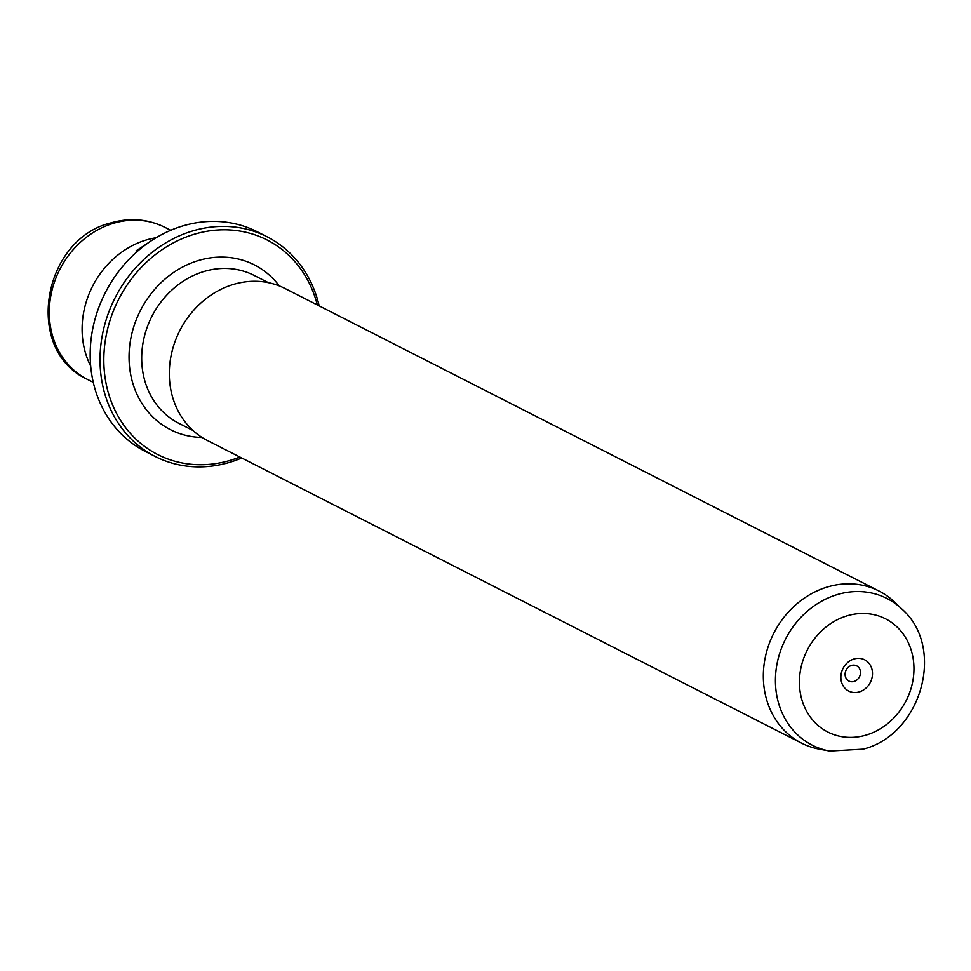 <?xml version="1.0" encoding="UTF-8"?>
<svg xmlns="http://www.w3.org/2000/svg" width="971" height="971" viewBox="0 0 971 971"><rect width="100%" height="100%" fill="white"/><g stroke="black" fill="none" stroke-linecap="round" stroke-linejoin="round"><path stroke-width="1.46" d="M854.128 658.945A17.539 15.33 117 0 0 841.068 680.016A17.539 15.33 117 0 0 859.238 691.922A17.539 15.33 117 0 0 872.286 670.852A17.539 15.33 117 0 0 854.128 658.945M851.543 665.426A8.533 7.465 117 0 0 845.219 672.83A8.533 7.465 117 0 0 848.909 681.047A8.533 7.465 117 0 0 854.019 681.472A8.533 7.465 117 0 0 860.355 674.068A8.533 7.465 117 0 0 856.653 665.839A8.533 7.465 117 0 0 851.543 665.426M317.311 304.93A120.428 105.281 117 0 0 194.868 234.084A120.428 105.281 117 0 0 105.244 378.702A120.428 105.281 117 0 0 229.909 460.46A120.428 105.281 117 0 0 239.837 457.038M241.718 457.984A123.281 107.757 -63 0 1 229.095 462.512A123.281 107.757 -63 0 1 155.214 456.491A123.281 107.757 -63 0 1 101.87 337.75A123.281 107.757 -63 0 1 193.217 230.782A123.281 107.757 -63 0 1 267.11 236.803A123.281 107.757 -63 0 1 319.18 305.889M267.11 236.803L257.254 231.778A123.281 107.757 117 0 0 183.373 225.77A123.281 107.757 117 0 0 92.027 332.737A123.281 107.757 117 0 0 145.359 451.479L155.214 456.491M901.974 609.133L894.558 602.056A85.351 74.609 117 0 0 878.998 591.023A85.351 74.609 117 0 0 827.85 586.86A85.351 74.609 117 0 0 764.602 660.911A85.351 74.609 117 0 0 801.536 743.118A85.351 74.609 117 0 0 819.609 749.211L829.695 751.056A82.304 71.951 -63 0 1 775.526 676.156A82.304 71.951 -63 0 1 837.645 594.47A82.304 71.951 -63 0 1 901.974 609.133C946.191 647.875 921.127 734.865 863.049 749.163L829.695 751.056M90.691 366.116A85.351 74.609 -63 0 1 146.621 239.886A85.351 74.609 -63 0 1 156.064 237.761M801.536 743.118L207.515 440.567A85.351 74.609 -63 0 1 170.593 358.36A85.351 74.609 -63 0 1 233.829 284.309A85.351 74.609 -63 0 1 284.976 288.472L878.998 591.023M148.393 242.726L136.037 250.894L138.465 250.421M137.069 250.688L146.318 244.207M865.926 735.144A63.528 55.529 117 0 0 913.201 658.86A63.528 55.529 117 0 0 847.44 615.723A63.528 55.529 117 0 0 800.165 692.007A63.528 55.529 117 0 0 865.926 735.144M164.936 227.36A85.314 74.585 117 0 0 113.801 223.196A85.314 74.585 117 0 0 50.577 297.223A85.314 74.585 117 0 0 87.487 379.406C23.486 350.555 41.996 239.169 111.216 222.82C130.017 217.492 147.92 218.997 164.936 227.36L170.714 230.309M202.053 437.448A92.463 80.824 -63 0 1 129.058 358.748A92.463 80.824 -63 0 1 198.934 260.374A92.463 80.824 -63 0 1 279.247 285.887M268.348 282.658L254.147 275.424A82.972 72.534 117 0 0 204.42 271.382A82.972 72.534 117 0 0 142.931 343.382A82.972 72.534 117 0 0 178.834 423.307L193.023 430.529M93.277 382.356L87.487 379.406"/></g></svg>
